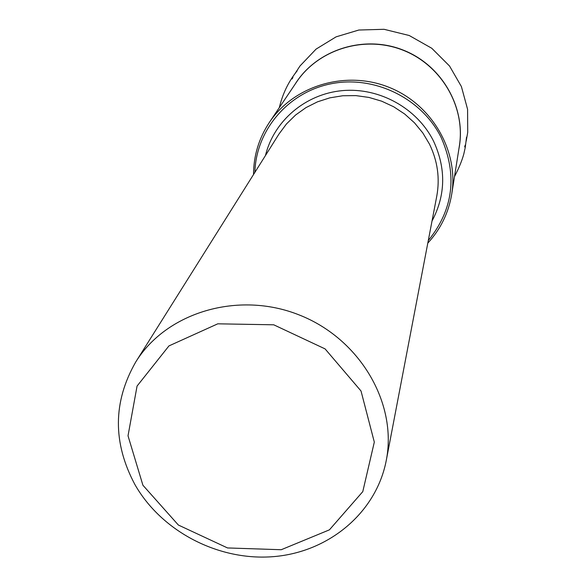 <?xml version="1.0" encoding="UTF-8"?>
<svg xmlns="http://www.w3.org/2000/svg" width="586" height="586" viewBox="0 0 586 586"><rect width="100%" height="100%" fill="white"/><g stroke="black" fill="none" stroke-linecap="round" stroke-linejoin="round"><path stroke-width="0.88" d="M253.518 174.533C253.621 155.627 258.917 138.23 269.406 122.349C293.791 85.724 345.454 70.02 388.547 87.131C431.743 103.978 458.853 150.675 451.733 194.098C448.583 212.872 440.606 229.207 427.795 243.117M134.883 484.505C112.607 442.672 112.908 401.806 135.791 361.899C166.483 312.243 238.216 290.7 298.933 314.843C359.826 338.554 397.638 403.205 386.262 460.464C376.249 512.582 329.112 551.865 274.131 556.583C219.135 561.388 161.758 531.795 134.883 484.505M428.278 240.582C453.33 209.612 457.644 175.309 441.243 137.681C422.015 98.492 374.688 75.154 331.508 83.688C288.261 92.002 255.899 130.319 254.888 172.357M142.911 485.237L128.019 435.801L137.065 386.064L168.951 345.908L217.787 323.816L273.743 324.805L325.091 348.904L361.027 391.008L374.315 442.1L362.793 491.617L329.427 529.839L281.221 549.727L227.529 547.947L178.378 525.041L142.911 485.237M294.934 84.435C316.272 49.832 363.716 34.384 403.131 50.059C442.664 65.449 466.852 109.091 458.889 148.961M451.733 194.098L459.321 146.236C465.731 107.091 441.588 65.236 403.073 50.22C364.653 34.962 318.454 49.143 296.472 82.15L269.406 122.349M386.262 460.464L436.775 196.134C440.035 178.239 437.596 160.879 429.443 144.061L422.784 132.905L414.463 122.804L404.677 114.014L393.653 106.747L381.654 101.173L368.975 97.437L355.9 95.613L342.759 95.752L329.859 97.84L317.509 101.825L305.987 107.604L295.578 115.024L286.503 123.91L278.965 134.04L135.791 361.899M265.48 155.495C273.787 121.046 305.394 93.936 342.422 90.625C379.42 87.241 417.32 108.337 433.596 141.233C446.202 168.6 445.675 195.197 432.014 221.032M279.317 107.634C282.518 94.192 288.173 82.311 296.26 71.99L297.168 70.869M292.114 78.971L292.978 77.271M294.919 73.748L300.01 65.962L316.081 49.107L336.115 36.837L358.83 30.025L384.05 29.3L409.211 35.504L431.765 48.264L449.535 66.013L461.402 86.567L467.577 109.26L467.723 132.348L466.185 141.138M465.203 145.035L464.669 146.91M466.537 137.175L465.247 147.511L463.797 154.03C461.988 160.667 458.889 168.182 454.509 176.576"/></g></svg>
